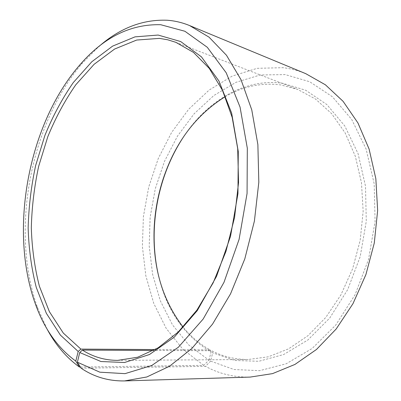 <?xml version="1.0" encoding="UTF-8"?>
<svg xmlns="http://www.w3.org/2000/svg" width="401" height="401" viewBox="0 0 401 401"><rect width="100%" height="100%" fill="white"/><g stroke="black" fill="none" stroke-linecap="round" stroke-linejoin="round"><path stroke-width="0.3" stroke-dasharray="2 1.5" d="M225.257 96.646C242.866 86.375 261.412 82.476 280.895 84.947L297.527 89.333L315.437 98.992L331.577 113.603L345.126 132.886L355.311 156.24L361.471 182.766L363.156 211.277L360.173 240.415L352.644 268.715L340.97 294.785L325.812 317.407L308.023 335.642L288.519 348.875L268.249 356.825L248.084 359.517C235.026 359.491 222.906 356.564 211.718 350.745L153.608 350.449M184.595 135.277C208.064 100.491 245.307 77.914 282.89 83.313L305.788 90.29L326.915 104.606L344.825 126.024L358.093 153.718L365.506 186.189L366.278 221.332L360.183 256.68L347.662 289.677L329.732 318.033L307.848 340.003L283.662 354.534L258.815 361.276L234.77 360.474L212.71 352.825L211.718 350.745M80.39 367.04L203.718 365.346L208.901 360.173L188.791 345.015L172.5 324.865L160.38 300.925L152.606 274.319L149.207 246.099L150.134 217.247L155.287 188.691L164.495 161.317L177.533 136.044L194.109 113.789L213.818 95.528L236.109 82.26L260.239 74.977L285.221 74.591L309.707 81.744L332.399 96.766L351.717 119.468L366.093 148.997L374.183 183.753L375.085 221.462L368.549 259.407L355.045 294.79L335.717 325.106L312.163 348.464L286.209 363.762L259.637 370.669L234.019 369.522L210.61 361.106L212.71 352.825M203.718 365.346L182.961 349.416L166.199 328.359L153.768 303.422L145.824 275.768L142.385 246.49L143.398 216.575L148.741 186.966L158.245 158.575L171.693 132.315L188.791 109.147L209.142 90.06L232.194 76.1L257.191 68.315L283.146 67.684C290.81 68.626 298.349 70.621 305.768 73.669M46.992 328.91L37.544 307.602C10.195 231.753 29.814 124.566 82.25 63.318L98.631 46.737M81.112 368.203L205.487 366.334L210.61 361.106M250.244 377.08C234.019 377.396 219.101 373.812 205.487 366.334M208.901 360.173L211.096 351.963C184.42 335.913 166.966 310.78 158.741 276.555M211.096 351.963L210.129 349.898C199.828 344.193 190.816 336.589 183.087 327.081M210.129 349.898L155.197 349.562M117.618 360.379L248.084 359.517M175.823 42.316L297.527 89.333M35.323 303.768L37.544 307.602M78.812 66.115L82.25 63.318"/><path stroke-width="0.6" d="M155.197 349.562L80.887 349.106L63.308 333.081L49.398 311.692L39.393 286.239C34.641 267.688 31.95 248.214 31.318 227.818C31.824 207.212 34.275 186.706 38.671 166.3L47.784 136.746C55.518 117.844 64.862 100.511 75.809 84.756L94.09 64.325L114.601 49.047L136.676 40.045L159.428 38.376L167.688 39.779L175.823 42.316L193.457 52.371L209.297 68.451L222.48 90.335L232.179 117.403L237.693 148.611L238.55 182.52L234.575 217.427L225.933 251.477L213.116 282.89L196.911 310.118L178.255 331.998L158.174 347.792L137.668 357.226L117.618 360.379C104.761 360.319 93.022 356.89 82.395 350.088L79.734 352.509L77.393 362.218L81.112 368.203C94.045 376.94 108.526 381.181 124.561 380.925L250.244 377.08L272.54 373.627L294.941 364.434L316.499 349.456L336.183 328.985L352.965 303.682L365.912 274.57L374.288 242.996L377.642 210.5L375.842 178.691L369.105 149.082L357.948 122.967L343.091 101.328L325.396 84.796L305.768 73.669L189.593 25.564L209.011 37.138L226.475 55.263L241.031 79.729L251.763 109.874L257.873 144.581L258.82 182.27L254.404 221.056L244.8 258.891L230.565 293.803L212.555 324.093L191.848 348.489L169.568 366.213L146.816 376.98L124.561 380.925M153.608 350.449L82.395 350.088M80.887 349.106L78.205 351.502L75.779 361.121L79.438 367.05L80.39 367.04M79.438 367.05C66.315 357.592 55.498 344.875 46.992 328.91M98.631 46.737C119.754 28.115 142.616 19.283 167.217 20.24C174.791 20.782 182.249 22.556 189.593 25.564M75.779 361.121C57.694 347.868 44.205 328.75 35.323 303.768C8.817 230.244 27.99 125.488 78.812 66.115C102.826 37.719 130.135 23.92 160.731 24.722L184.901 31.258L207.277 47.273L226.219 72.817L240.049 107.072L247.317 148.22L247.066 193.477L239.086 239.387L223.994 282.329L203.142 319.071L178.38 347.236L151.708 365.517L125.012 373.647L99.854 372.183L77.393 362.218M78.205 351.502L60.411 335.116L46.351 313.306L36.26 287.392C31.473 268.52 28.772 248.72 28.155 227.999C28.692 207.066 31.188 186.234 35.649 165.503L44.887 135.473C52.721 116.26 62.185 98.626 73.278 82.581L91.804 61.754L112.601 46.13L135.007 36.862L158.124 35.052L180.686 41.554L201.467 56.892L218.961 81.032L231.663 113.157L238.269 151.553L237.948 193.653L230.525 236.334L216.56 276.304L197.267 310.625L174.305 337.116L149.488 354.514L124.541 362.504L100.922 361.517L79.734 352.509M158.741 276.555C155.052 261.001 153.583 244.961 154.33 228.43C155.137 211.452 158.169 194.881 163.428 178.721C168.585 162.996 175.638 148.515 184.595 135.277M183.087 327.081C162.204 299.717 152.56 266.715 154.159 228.084C154.951 211.312 157.949 194.946 163.147 178.981C175.332 142.285 196.039 114.841 225.257 96.646M154.159 228.084L154.33 228.43M163.147 178.981L163.428 178.721"/></g></svg>
